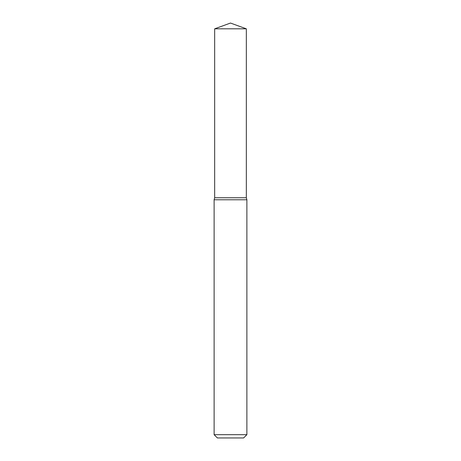 <?xml version="1.0" encoding="UTF-8"?>
<svg xmlns="http://www.w3.org/2000/svg" width="461" height="461" viewBox="0 0 461 461"><rect width="100%" height="100%" fill="white"/><g stroke="black" fill="none" stroke-linecap="round" stroke-linejoin="round"><path stroke-width="0.69" d="M230.5 199.78L246.877 199.78L246.877 434.677L214.123 434.677L214.123 199.78L230.5 199.78M214.123 434.677L217.396 437.95L243.604 437.95L246.877 434.677M214.123 199.78L214.67 197.746L214.67 28.813L246.33 28.813L246.33 197.746L214.67 197.746L246.33 197.746L246.877 199.78M246.33 28.813L230.5 23.05L214.67 28.813"/></g></svg>

